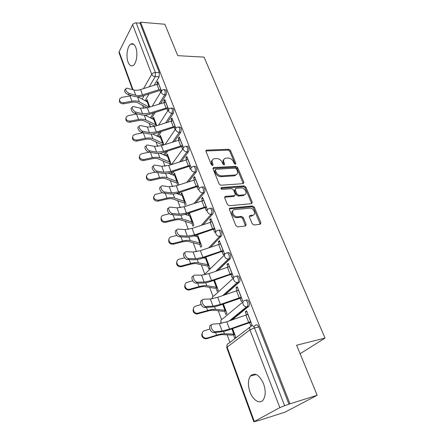 <?xml version="1.0" encoding="UTF-8"?>
<svg xmlns="http://www.w3.org/2000/svg" width="444" height="444" viewBox="0 0 444 444"><rect width="100%" height="100%" fill="white"/><g stroke="black" fill="none" stroke-linecap="round" stroke-linejoin="round"><path stroke-width="0.67" d="M235.437 164.302L235.914 163.398L230.464 150.427L228.76 149.262L206.449 150.116L205.972 151.354L211.327 164.652L212.726 165.468L213.087 164.563L212.387 162.831C211.699 160.767 212.232 159.407 213.975 158.758L216.622 158.552C219.12 158.68 220.979 159.945 222.205 162.349L222.91 164.064L224.131 164.891L224.631 163.975L223.926 162.26C223.227 160.206 223.737 158.863 225.452 158.231L228.016 158.031C230.458 158.164 232.29 159.413 233.522 161.788L234.232 163.481L235.437 164.302M235.231 164.286L229.77 151.276L228.066 150.116L205.877 150.96M212.426 165.49L211.705 163.686L212.387 162.831M223.959 164.885L223.232 163.103L223.926 162.26M135.759 47.414C134.393 44.15 132.723 43.057 130.747 44.139C127.311 46.082 125.802 56.438 128.066 62.116C129.432 65.496 131.135 66.611 133.183 65.462C136.558 63.509 138.078 53.08 135.759 47.414M263.536 383.666C259.135 374.508 254.717 371.989 250.283 376.118C247.896 380.075 247.796 385.359 249.989 391.969C252.947 400.444 260.162 404.745 263.425 399.594C265.74 395.56 265.778 390.254 263.536 383.666M252.22 223.782L254.024 224.991L260.251 224.27L260.894 222.788L254.318 207.148L252.553 205.955L230.053 208.119L229.404 209.574L235.875 225.652L237.712 226.884L245.477 225.985L246.165 224.475L243.356 217.627L241.547 216.411L237.729 216.816C233.555 217.443 230.397 210.117 234.604 209.635L249.561 208.158C253.613 207.576 256.782 214.796 252.642 215.24L250.039 215.518L249.406 216.983L252.22 223.782M140.548 22.2L164.857 24.242L177.755 55.667L204.046 57.115L325.036 338.073L296.62 345.216L317.177 395.299L289.976 403.801L140.548 22.2L140.038 23.199L136.158 22.877L155.4 72.494L155.172 76.69L149.267 86.813M243.184 183.638L243.861 182.284L237.645 167.505L235.919 166.328L213.547 167.566L213.02 168.87L219.125 184.038L220.918 185.248L243.184 183.638M245.859 187.046L252.253 202.248L251.587 203.663L229.193 205.761L227.378 204.54L224.67 197.819L225.286 196.403L234.71 195.599L235.298 194.206L233.511 189.854L231.735 188.656L222.194 189.383C220.868 188.928 220.585 188.323 221.345 187.568L244.117 185.864L245.859 187.046L245.127 187.851L251.498 203.036L252.253 202.248M253.707 326.595L255.783 325.019C256.898 324.425 257.892 325.075 258.769 326.967L254.462 327.927L284.626 405.688L279.853 407.62L253.813 421.772L258.73 420.551L285.037 412.137L317.177 395.299M142.591 105.395L143.723 108.464M146.132 115.007L146.392 115.718M149.228 123.415L150.621 127.195M156.055 141.93L157.72 146.459M163.065 160.967L165.029 166.284M170.28 180.542L172.549 186.696M177.705 200.682L180.297 207.714M185.342 221.406L188.278 229.376M193.207 242.751L196.503 251.704M201.31 264.735L204.69 273.909M209.657 287.39L212.965 296.359M218.265 310.75L221.489 319.497M227.145 334.843L229.931 342.402M289.976 403.801L284.626 405.688M140.038 23.199L159.363 72.644L159.13 76.823L154.151 85.259M149.034 93.945L144.994 100.794M132.484 89.583L119.031 52.753L119.125 51.72L132.634 24.67C133.394 23.471 134.565 22.872 136.158 22.877M168.515 109.157L164.763 99.473L163.903 100.849L165.301 100.866M156.765 125.63L153.646 117.288L152.841 118.576L154.129 118.57M175.846 128.116L171.911 117.943L171.023 119.292L172.433 119.286M163.936 144.833L160.412 135.403L159.579 136.663L160.878 136.635M183.4 147.619L179.265 136.941L178.344 138.262L179.759 138.223M171.317 164.596L167.366 154.013L166.506 155.25L167.81 155.2M191.17 167.699L186.824 156.482L185.875 157.77L187.301 157.709M178.727 184.427L174.514 173.143L173.621 174.353L174.936 174.276M199.173 188.378L194.611 176.595L193.623 177.855L195.06 177.761M186.197 204.423L181.862 192.818L180.941 193.989L182.262 193.889M205.128 207.664L206.316 210.739L207.359 209.54L202.625 197.308L201.604 198.529L203.052 198.407M191.791 223.116L192.907 226.113L193.878 224.997L189.422 213.053L188.467 214.191L189.793 214.064M213.459 229.248L214.68 232.406L215.762 231.252L210.883 218.648L209.823 219.83L211.283 219.675M196.753 234.915L197.547 234.821M199.633 244.172L200.782 247.253L201.787 246.176L197.491 234.665M222.044 251.493L223.299 254.745L224.425 253.635L219.397 240.637L218.293 241.775L219.763 241.586M207.709 265.851L208.891 269.02L209.934 267.982L205.855 257.054M230.897 274.436L232.19 277.783L233.355 276.717L228.172 263.309L227.028 264.402L228.505 264.18M216.028 288.184L217.244 291.442L218.326 290.448L214.48 280.153M240.032 298.102L241.364 301.548L242.574 300.533L237.218 286.702L236.036 287.745L237.523 287.479M224.603 311.2L225.852 314.546L226.978 313.603L223.382 303.979M249.461 322.533L250.832 326.085L252.092 325.125L246.564 310.839L245.332 311.832L246.831 311.527M246.137 300.238C248.035 298.429 250.638 304.284 248.807 306.288L232.157 319.863M236.791 276.246C238.667 274.314 241.186 280.208 239.31 282.168L225.291 294.638M227.733 252.991C229.592 250.949 232.029 256.893 230.103 258.808L218.071 270.418M218.981 230.43C220.818 228.338 223.138 234.315 221.184 236.164L210.7 247.086M210.489 208.508L210.534 208.502C212.326 206.538 214.446 212.271 212.604 214.136L203.297 224.559M202.242 187.229L202.342 187.224C204.09 185.392 206.022 190.881 204.279 192.763L195.937 202.769M186.691 213.853L185.964 214.724M194.228 166.572L194.383 166.567C196.082 164.868 197.846 170.124 196.204 172.022L188.656 181.674M180.408 192.224L178.738 194.361M186.441 146.514L186.658 146.503C188.306 144.933 189.91 149.978 188.361 151.876L181.485 161.222M174.07 171.312L171.667 174.581M178.871 127.017L179.154 127.017C181.208 127.101 181.735 128.865 180.741 132.312L174.442 141.392M167.732 151.065L164.757 155.361M171.512 108.07L171.85 108.075C173.804 108.186 174.298 109.929 173.332 113.292L167.538 122.133M161.433 131.446L158.008 136.669M164.352 89.649L164.752 89.655C166.605 89.799 167.066 91.514 166.134 94.805L160.772 103.435M155.195 112.415L151.421 118.487M325.036 338.073L300.116 353.729M161.377 90.726L157.809 81.507L156.982 82.906L158.369 82.945M149.789 106.96L147.058 99.65L146.281 100.966L147.558 100.982M233.444 334.931L234.726 338.372L235.897 337.484L232.567 328.577M146.281 100.966L146.537 101.648M152.841 118.576L153.141 119.386M159.579 136.663L159.934 137.607M162.548 144.622L162.765 145.216M166.506 155.25L166.911 156.332M169.553 163.431L170.135 164.985M173.621 174.353L174.081 175.585M176.756 182.773L177.717 185.337M180.941 193.989L181.457 195.382M184.166 202.658L185.253 205.578M188.467 214.191L189.044 215.751M196.248 235.087L196.853 236.713M204.595 257.492L204.895 258.297M156.982 82.906L157.487 84.227M159.94 90.576L160.639 92.385M255.838 324.98L256.721 324.786M289.005 404.323L258.769 326.967M163.903 100.849L164.458 102.281M166.95 108.736L167.754 110.828M171.023 119.292L171.617 120.835M174.153 127.406L175.075 129.792M178.344 138.262L178.988 139.927M181.568 146.614L182.601 149.295M185.875 157.77L186.563 159.562M189.194 166.372L190.315 169.286M193.623 177.855L194.367 179.781M197.047 186.719L198.202 189.705M201.604 198.529L202.403 200.599M209.823 219.83L210.678 222.044M218.293 241.775L219.214 244.15M227.028 264.402L228.011 266.949M236.036 287.745L237.085 290.465M245.332 311.832L246.453 314.735M223.859 159.513C222.86 160.351 222.655 161.549 223.232 163.103M212.332 160.095C211.35 160.95 211.144 162.149 211.705 163.686M243.24 183.633L236.93 168.332L235.209 167.16L212.92 168.398M236.53 168.964L235.32 168.143L215.717 169.253L215.351 170.169L216.095 172.017C217.344 174.481 219.231 175.757 221.767 175.857L235.653 174.936C237.484 174.314 238.034 172.927 237.29 170.768L236.53 168.964M215.279 169.791L214.657 171.012L215.351 170.169M236.619 174.503L234.371 175.841L221.062 176.69C218.531 176.595 216.644 175.319 215.401 172.86L214.657 171.012M251.615 203.663L251.498 203.036M234.676 195.604L233.977 196.409L224.564 197.219L225.286 196.403M220.884 188.367L243.384 186.674L244.117 185.864M243.945 194.833L244.244 194.794C248.141 194.222 244.983 187.457 241.07 187.94L235.808 188.35L235.242 189.716L237.035 194.061L238.811 195.266L243.945 194.833L243.201 195.638L245.06 194.478M235.137 189.1L234.515 190.532L235.242 189.716M243.201 195.638L238.073 196.07L236.302 194.872L234.515 190.532M245.127 187.851L243.384 186.674M253.546 214.924L251.876 216.017L249.289 216.295M232.878 210.8C230.009 212.399 233.472 218.171 236.974 217.604L237.729 216.816M245.499 225.979L242.596 218.409L240.792 217.199L236.974 217.604M260.228 224.276L253.557 207.931L251.792 206.738L229.298 208.924M147.092 107.825L137.912 102.869C136.341 102.065 134.299 101.881 131.79 102.309L123.61 103.813C120.59 103.841 119.197 102.636 119.43 100.216M131.702 95.654L121.828 97.353L119.708 98.707C119.086 101.288 120.424 102.614 123.721 102.686L131.924 101.182C134.97 100.66 137.44 100.888 139.338 101.865L149.112 107.176M137.745 96.792L148.013 102.198M158.819 84.105L156.943 84.371L140.565 89.577C138.067 90.343 135.82 90.471 133.822 89.954L126.479 88.09C124.936 89.705 125.88 91.525 129.304 93.545L128.138 94.7C124.72 92.685 123.776 90.87 125.325 89.25L125.585 88.989M128.138 94.7L134.615 96.431C137.035 97.036 139.76 96.87 142.779 95.937L159.174 90.709L161.333 90.604M160.856 89.372L158.974 89.644L142.541 94.888C140.032 95.66 137.779 95.793 135.775 95.294L129.304 93.545M154.923 126.229L144.555 121.04C142.985 120.285 140.931 120.141 138.395 120.602L130.125 122.194C127.056 122.233 125.641 120.996 125.885 118.487M137.44 113.903L128.31 115.612L126.279 116.855C125.463 119.58 126.79 120.996 130.258 121.095L138.55 119.497C141.625 118.942 144.111 119.125 146.009 120.047L156.604 125.208M144.955 115.118L154.623 119.897M163.842 144.583L161.239 144.389L151.387 139.721C149.817 139.016 147.752 138.911 145.188 139.399L136.83 141.098C133.7 141.142 132.268 139.866 132.528 137.268M143.351 132.723L134.976 134.393L133.067 135.492C132.012 138.367 133.311 139.877 136.98 140.027L145.36 138.334C148.468 137.74 150.971 137.873 152.869 138.728L163.453 143.534M152.403 133.933L161.416 138.078M165.795 102.137L147.319 107.753L140.515 108.231L133.233 106.532C130.825 106.682 133.256 111.583 136.025 112.127L134.837 113.27C132.068 112.732 129.642 107.837 132.057 107.681L132.262 107.476M134.837 113.27L141.336 114.846C143.767 115.39 146.509 115.185 149.573 114.23L166.178 108.88L168.348 108.741M167.888 107.553L149.345 113.209L142.524 113.72L136.025 112.127M172.971 120.679L154.257 126.446L147.397 127.023L140.187 125.497C137.634 125.602 140.093 130.758 142.94 131.241L141.719 132.368C138.878 131.89 136.425 126.74 138.983 126.629L139.133 126.49M141.719 132.368L148.246 133.777C150.688 134.26 153.458 134.016 156.554 133.034L173.376 127.561L175.569 127.389M175.125 126.246L156.344 132.057L149.462 132.667L142.94 131.241M170.862 163.37L168.243 163.231L158.414 158.924C156.843 158.28 154.762 158.219 152.175 158.741L143.723 160.539C140.526 160.595 139.072 159.274 139.361 156.571M149.362 152.131L141.836 153.702L140.099 154.634C138.733 157.659 139.999 159.285 143.895 159.507L152.37 157.709C155.511 157.076 158.025 157.154 159.918 157.942L170.485 162.365M160.101 153.252L168.393 156.76M178.072 182.684L175.441 182.606L165.634 178.682C164.069 178.094 161.977 178.083 159.363 178.638L150.816 180.542C147.541 180.608 146.07 179.237 146.398 176.423M155.55 172.117L148.89 173.576L147.38 174.309C145.649 177.483 146.859 179.232 151.01 179.548L159.574 177.644C162.748 176.967 165.285 176.989 167.172 177.705L177.717 181.729M168.076 173.093L175.563 175.963M185.492 202.542L182.85 202.531L173.071 199.017C171.512 198.49 169.403 198.524 166.761 199.117L158.119 201.132C154.762 201.21 153.269 199.783 153.646 196.847M162.31 192.618L154.945 194.555C152.764 197.858 153.896 199.733 158.33 200.183L166.994 198.163C170.207 197.447 172.755 197.408 174.636 198.046L185.154 201.637M176.351 193.467L182.939 195.71M180.347 139.743L161.4 145.665L154.473 146.353L147.353 145.016C144.65 145.06 147.131 150.505 150.055 150.916L148.807 152.026C145.882 151.62 143.406 146.181 146.115 146.132L146.204 146.048M148.807 152.026L155.356 153.258C157.803 153.679 160.6 153.385 163.742 152.381L180.78 146.775L182.989 146.564M182.567 145.471L163.542 151.437L156.599 152.164L150.055 150.916M187.94 159.363L168.748 165.446L161.76 166.25L154.728 165.107C151.87 165.085 154.373 170.835 157.381 171.173L156.105 172.261C153.091 171.933 150.599 166.189 153.458 166.206L153.485 166.184M156.105 172.261L162.671 173.31C165.129 173.66 167.949 173.321 171.134 172.289L188.4 166.544L190.626 166.3M190.221 165.257L170.951 171.39L163.947 172.228L157.381 171.173M195.76 179.559L176.307 185.808L169.258 186.735L162.326 185.797C159.307 185.703 161.832 191.786 164.929 192.036L163.62 193.107C160.545 192.868 158.02 186.841 160.994 186.88M163.62 193.107L170.207 193.956C172.672 194.233 175.519 193.839 178.743 192.779L196.242 186.896L198.485 186.613M198.107 185.625L178.582 191.925L171.512 192.896L164.929 192.036M193.123 222.971L190.465 223.027L180.725 219.947C179.171 219.491 177.051 219.58 174.375 220.207L165.64 222.344C162.182 222.422 160.673 220.929 161.117 217.865M169.436 213.703L162.804 215.407C159.218 217.055 162.005 222.555 165.878 221.434L174.636 219.297C177.883 218.531 180.447 218.431 182.323 218.992L192.807 222.128M184.959 214.391L190.526 216.023M203.807 200.355L184.099 206.776L176.984 207.836L170.157 207.115C166.983 206.937 169.519 213.375 172.705 213.536L171.362 214.585C168.232 214.446 165.668 208.136 168.742 208.175M229.559 208.358L229.859 208.33M171.362 214.585L177.966 215.218C180.442 215.418 183.311 214.974 186.58 213.891L204.318 207.859L206.582 207.531M206.221 206.604L186.441 213.081L179.309 214.18L172.705 213.536M200.977 244L198.307 244.128L188.611 241.508C187.057 241.125 184.932 241.264 182.223 241.936L173.388 244.194C169.819 244.278 168.298 242.707 168.825 239.494M176.884 235.409L170.962 236.918C166.8 238.245 169.436 244.589 173.648 243.334L182.512 241.07C185.792 240.26 188.373 240.087 190.243 240.559L200.682 243.212M193.939 235.875L198.335 236.93M212.093 221.778L192.124 228.383L184.948 229.581L178.233 229.087C174.892 228.821 177.445 235.647 180.719 235.697L179.343 236.73C176.151 236.696 173.549 230.075 176.729 230.125M179.343 236.73L185.969 237.135C188.445 237.251 191.342 236.752 194.655 235.636L212.637 229.454L214.918 229.076M214.585 228.216L194.539 234.882L187.34 236.119L180.719 235.697M209.063 265.651L206.382 265.856L196.736 263.725C195.188 263.414 193.046 263.619 190.315 264.33L181.085 266.788C177.533 266.65 176.102 264.974 176.784 261.76M184.643 257.764L179.276 259.179C174.847 260.151 176.928 266.972 181.374 265.973L190.626 263.514C193.945 262.648 196.537 262.41 198.401 262.787L208.791 264.924M203.352 257.925L206.377 258.452M220.64 243.856L200.394 250.655L193.157 251.998L186.524 251.742C183.106 251.437 185.57 258.508 188.916 258.558L187.501 259.562C184.249 259.529 181.729 252.686 184.976 252.758M187.579 259.562L194.217 259.734C196.698 259.762 199.622 259.202 202.98 258.058L221.212 251.709L223.515 251.287M223.21 250.494L202.886 257.353L195.626 258.741L188.989 258.558M217.394 287.951L214.702 288.234L205.111 286.63C203.574 286.402 201.421 286.663 198.651 287.418L188.783 290.087C185.392 289.577 184.138 287.784 185.009 284.693M192.718 280.802L187.468 282.251C183.294 283.189 184.776 289.738 189.1 289.327L198.995 286.658C202.353 285.742 204.956 285.425 206.815 285.703L217.149 287.29M213.32 280.558L214.657 280.625M229.448 266.622L208.924 273.626L201.62 275.119L194.983 275.119C191.636 274.925 193.967 282.012 197.314 282.145L195.859 283.122C192.541 283 190.199 275.996 193.49 276.107M196.07 283.128L202.719 283.044C205.211 282.978 208.158 282.356 211.566 281.18L230.059 274.664L232.379 274.192M232.101 273.471L211.494 280.536L204.168 282.079L197.525 282.151M225.974 310.928L223.277 311.305L213.747 310.251C212.221 310.112 210.056 310.439 207.259 311.238L196.753 314.063C193.529 313.209 192.452 311.294 193.523 308.319M201.121 304.551L195.915 306.055C191.975 306.976 192.962 313.248 197.097 313.359L207.631 310.534C211.022 309.562 213.642 309.163 215.49 309.34L225.757 310.339M238.539 290.11L217.727 297.325L210.356 298.979L203.707 299.245C200.438 299.173 202.642 306.277 205.983 306.499L204.49 307.448C201.149 307.231 198.956 300.133 202.231 300.205M204.845 307.459L211.499 307.098C213.997 306.937 216.972 306.249 220.424 305.034L241.525 297.819M241.275 297.18L220.379 304.456L212.987 306.16L206.338 306.51M234.826 334.621L232.112 335.087L222.66 334.626C221.14 334.576 218.97 334.976 216.139 335.831L206.882 338.661L205.028 338.755C201.953 337.573 201.06 335.542 202.347 332.661M209.873 329.043L204.64 330.625C200.899 331.546 201.487 337.557 205.406 338.117L207.265 338.023L216.544 335.181C219.974 334.149 222.611 333.666 224.442 333.733L234.637 334.11M247.924 314.352L226.817 321.783L219.38 323.615L212.72 324.17C209.524 324.214 211.616 331.352 214.94 331.657L213.409 332.578C210.079 332.273 208.003 325.147 211.2 325.091M257.82 325.43L257.42 325.086M213.903 332.589L220.568 331.94C223.066 331.674 226.063 330.913 229.57 329.664L250.96 322.205M250.743 321.65L229.548 329.148L222.094 331.03L215.434 331.674M257.903 325.519L257.614 325.585M235.209 164.23L235.914 163.398M212.404 165.418L213.087 164.563M223.937 164.813L224.631 163.975M279.853 407.62L249.955 329.842L227.123 347.103C226.595 345.166 227.117 343.917 228.688 343.351L250.005 327.1M227.073 344.799L226.734 347.635L227.123 347.103L254.29 421.406M159.13 76.823L155.172 76.69C153.557 76.496 152.409 75.708 151.72 74.315L132.634 24.67M144.217 95.482L142.063 99.173M138.55 97.236L138.839 96.737M143.484 88.65L151.72 74.315C152.547 73.16 153.774 72.55 155.4 72.494L159.363 72.644M119.125 51.72L133.028 89.738M248.579 306.521L247.069 306.821L230.186 320.574M221.439 323.315L221.023 322.488C220.513 320.618 221.034 319.43 222.583 318.914L243.012 301.876M239.155 282.323L237.657 282.584L223.343 295.327M212.337 298.762C212.11 297.175 212.682 296.192 214.052 295.821L233.577 278.049M230.031 258.885L228.538 259.107L216.139 271.095M204.079 274.886L224.47 254.956M221.184 236.169L219.702 236.352L208.791 247.746L219.697 236.352C217.987 236.375 216.716 235.525 215.884 233.81C215.379 232.073 215.895 231.013 217.438 230.63L217.493 230.614C219.33 228.499 221.65 234.493 219.702 236.347L221.184 236.164M212.604 214.136L211.133 214.286L201.415 225.202M204.279 192.763L202.819 192.879L194.072 203.402M196.204 172.022L194.75 172.106L186.819 182.29M178.605 192.829L177.711 193.978M188.361 151.876L186.918 151.931L179.67 161.827M172.289 171.906L170.64 174.153M180.741 132.312L179.304 132.334L172.649 141.98M165.973 151.648L163.725 154.895M173.332 113.292L171.911 113.292L165.762 122.711M159.69 132.018L156.976 136.164M166.134 94.805L164.724 94.783L159.019 103.996M153.469 112.976L150.388 117.949M163.342 89.627C165.19 89.771 165.651 91.486 164.724 94.783C163.103 94.611 161.943 93.817 161.239 92.396L161.899 90.315L163.342 89.627M146.942 114.885L146.265 115.801M170.429 108.07C172.377 108.181 172.871 109.923 171.911 113.292C170.28 113.148 169.109 112.343 168.381 110.883L169.142 108.669L170.429 108.07M177.722 127.034C179.77 127.117 180.297 128.888 179.304 132.334C177.667 132.218 176.473 131.407 175.735 129.909C175.363 128.771 175.652 127.983 176.595 127.545L177.722 127.034M185.22 146.553C186.857 144.977 188.461 150.028 186.918 151.931C185.259 151.837 184.055 151.021 183.3 149.478C182.9 148.246 183.228 147.408 184.282 146.97L185.22 146.553M192.935 166.644C194.627 164.94 196.387 170.207 194.75 172.106C193.084 172.039 191.858 171.212 191.081 169.63C190.659 168.287 191.031 167.394 192.197 166.961L192.935 166.644M200.877 187.329C202.625 185.498 204.556 190.992 202.819 192.879C201.138 192.84 199.9 192.008 199.101 190.382C198.651 188.916 199.073 187.973 200.355 187.551L200.877 187.329M209.063 208.647C210.856 206.676 212.97 212.415 211.133 214.286C209.435 214.28 208.181 213.442 207.365 211.766C206.887 210.167 207.354 209.168 208.763 208.763L209.063 208.647M226.246 253.202C228.094 251.16 230.53 257.115 228.61 259.024L228.349 259.124C226.695 259.085 225.463 258.225 224.664 256.538C224.137 254.723 224.664 253.613 226.246 253.202M235.292 276.49C237.163 274.564 239.682 280.469 237.806 282.428L237.285 282.617C235.681 282.517 234.493 281.646 233.727 279.998C233.183 278.116 233.699 276.951 235.292 276.49M244.627 300.533C246.52 298.718 249.123 304.584 247.297 306.588L246.509 306.865C244.96 306.71 243.817 305.822 243.084 304.207C242.513 302.264 243.029 301.038 244.627 300.533M251.493 325.963C252.597 325.369 253.591 326.024 254.462 327.927L249.955 329.842C249.367 327.822 249.878 326.529 251.493 325.963M206.06 150.938L206.726 150.072M228.066 150.116L228.76 149.262M229.77 151.276L230.464 150.427M213.081 168.381L213.769 167.532M235.209 167.16L235.919 166.328M236.93 168.332L237.645 167.505M243.129 183.095L243.861 182.284M215.401 172.86L216.095 172.017M221.062 176.69L221.767 175.857M234.371 175.841L235.087 175.014M224.686 197.203L225.408 196.387M233.86 196.426L234.593 195.615M220.862 188.239L221.456 187.557M236.302 194.872L237.035 194.061M238.073 196.07L238.811 195.266M249.323 216.289L250.089 215.512M251.754 216.034L252.519 215.251M240.792 217.199L241.547 216.411M242.596 218.409L243.356 217.627M245.393 225.247L246.165 224.475M229.398 208.908L230.136 208.108M251.792 206.738L252.553 205.955M253.557 207.931L254.318 207.148M260.112 223.554L260.894 222.788M123.721 102.686L123.61 103.813M147.924 102.198L149.717 106.987M147.264 102.048L149.167 107.159M130.009 95.871L131.924 101.182M137.474 96.792L139.338 101.865M160.761 89.372L158.724 84.105M158.974 89.644L156.943 84.371M142.541 94.888L140.565 89.577M135.775 95.294L133.822 89.954M130.258 121.095L130.125 122.194M154.534 119.897L156.521 125.208M153.874 119.763L155.855 125.08M136.58 114.047L138.55 119.497M144.211 115.146L146.009 120.047M136.98 140.027L136.83 141.098M161.327 138.078L163.364 143.534M160.661 137.962L162.698 143.423M143.334 132.723L145.36 138.334M151.138 134.021L152.869 138.728M167.799 107.553L165.701 102.137M165.995 107.848L163.903 102.431M149.345 113.209L147.319 107.753M142.524 113.72L140.515 108.231M175.03 126.246L172.877 120.679M173.21 126.568L171.062 120.996M156.344 132.057L154.257 126.446M149.462 132.667L147.397 127.023M143.895 159.507L143.723 160.539M168.304 156.765L170.396 162.371M167.632 156.66L169.725 162.276M150.422 152.331L152.37 157.709M158.264 153.435L159.918 157.942M151.01 179.548L150.816 180.542M175.474 175.968L177.628 181.735M174.803 175.885L176.956 181.657M157.725 172.522L159.574 177.644M165.601 173.415L167.172 177.705M158.33 200.183L158.119 201.132M182.85 195.715L185.065 201.648M182.179 195.654L184.393 201.587M165.246 193.318L166.994 198.163M173.149 193.989L174.636 198.046M182.473 145.477L180.253 139.749M180.63 145.821L178.421 140.088M163.542 151.437L161.4 145.665M156.599 152.164L154.473 146.353M190.126 165.262L187.845 159.368M188.267 165.634L185.992 159.735M170.951 171.39L168.748 165.446M163.947 172.228L161.76 166.25M198.007 185.631L195.66 179.565M196.131 186.03L193.789 179.953M178.582 191.925L176.307 185.808M171.512 192.896L169.258 186.735M165.878 221.434L165.64 222.344M190.437 216.034L192.718 222.133M189.76 215.989L192.041 222.094M172.994 214.741L174.636 219.297M180.924 215.179L182.323 218.992M206.127 206.61L203.707 200.361M204.229 207.037L201.815 200.777M186.441 213.081L184.099 206.776M179.309 214.18L176.984 207.836M173.648 243.334L173.388 244.194M198.246 236.941L200.594 243.223M197.569 236.918L199.911 243.207M180.98 236.83L182.512 241.07M188.939 237.013L190.243 240.559M214.491 228.227L211.999 221.789M212.571 228.682L210.084 222.233M194.539 234.882L192.124 228.383M187.34 236.119L184.948 229.581M181.663 265.906L181.374 266.722M206.288 258.469L208.702 264.935M205.605 258.469L208.02 264.94M189.216 259.607L190.626 263.514M197.203 259.524L198.401 262.787M223.11 250.51L220.54 243.867M221.173 250.993L218.609 244.344M202.886 257.353L200.394 250.655M195.626 258.741L193.157 251.998M189.932 289.188L189.61 289.949M214.569 280.641L217.055 287.307M213.886 280.663L216.372 287.335M197.713 283.111L198.995 286.658M205.722 282.739L206.815 285.703M232.001 273.487L229.354 266.639M230.042 274.004L227.4 267.144M211.494 280.536L208.924 273.626M204.168 282.079L201.62 275.119M198.457 313.214L198.113 313.919M223.293 304.012L225.663 310.362M222.677 304.229L224.98 310.417M206.488 307.37L207.631 310.534M214.519 306.699L215.49 309.34M241.175 297.197L238.439 290.126M239.194 297.746L236.469 290.67M220.379 304.456L217.727 297.325M212.987 306.16L210.356 298.979M207.265 338.023L206.882 338.661M232.478 328.61L234.543 334.132M231.851 328.838L233.86 334.215M215.551 332.428L216.544 335.181M223.598 331.429L224.442 333.733M250.644 321.672L247.824 314.374M248.646 322.261L245.826 314.951M229.548 329.148L226.817 321.783M222.094 331.03L219.38 323.615M133.755 44.328L130.747 44.139M256.244 374.497L250.283 376.118M152.242 106.172L161.083 91.647M230.103 258.808L228.349 259.124L215.889 271.184M239.31 282.168L237.285 282.617L222.81 295.515M248.807 306.288L246.509 306.865L229.32 320.884M158.636 125.025L168.226 110.095M165.118 144.444L175.563 129.065M171.673 164.474L183.122 148.579M212.382 297.297L211.954 298.823M220.946 320.374L220.812 323.432M226.734 347.635L253.813 421.772M205.877 150.855L206.449 150.116M212.92 168.337L213.547 167.566M234.937 175.757L235.653 174.936M233.977 196.409L234.71 195.599M220.862 188.128L221.345 187.568M243.501 195.593L244.244 194.794M249.295 216.278L250.039 215.518M251.876 216.017L252.642 215.24M229.315 208.919L230.053 208.119M181.085 266.788L181.374 265.973M188.916 258.558L187.501 259.562M188.783 290.087L189.1 289.327M197.314 282.145L195.859 283.122M196.753 314.063L197.097 313.359M205.983 306.499L204.49 307.448M205.028 338.755L205.406 338.117M214.94 331.657L213.409 332.578"/></g></svg>
